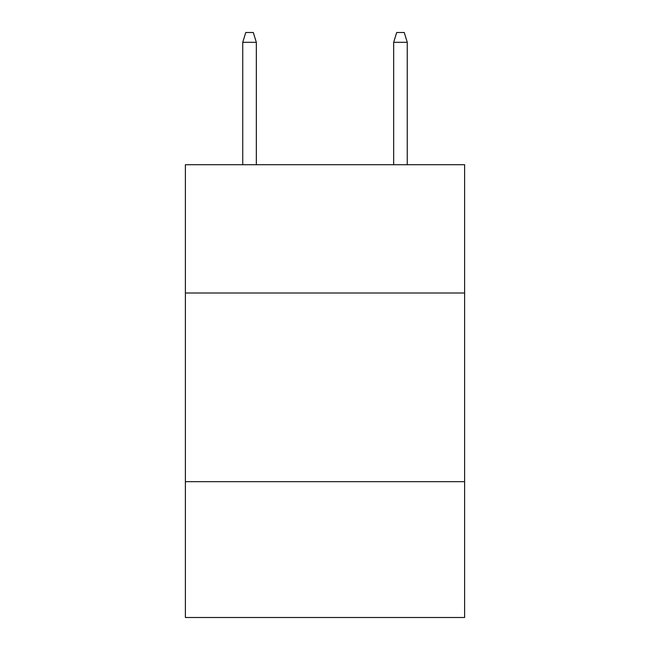 <?xml version="1.0" encoding="UTF-8"?>
<svg xmlns="http://www.w3.org/2000/svg" width="650" height="650" viewBox="0 0 650 650"><rect width="100%" height="100%" fill="white"/><g stroke="black" fill="none" stroke-linecap="round" stroke-linejoin="round"><path stroke-width="0.97" d="M464.612 293.004L464.612 164.71L185.388 164.71L185.388 293.004L464.612 293.004L464.612 617.5L185.388 617.5L185.388 293.004M464.612 481.666L185.388 481.666M256.327 164.71L256.327 42.307L242.743 42.307L242.743 164.71M242.743 42.307L245.765 32.5L253.305 32.5L256.327 42.307M393.673 42.307L396.695 32.5L404.235 32.5L407.257 42.307L393.673 42.307L393.673 164.71M407.257 42.307L407.257 164.71"/></g></svg>
